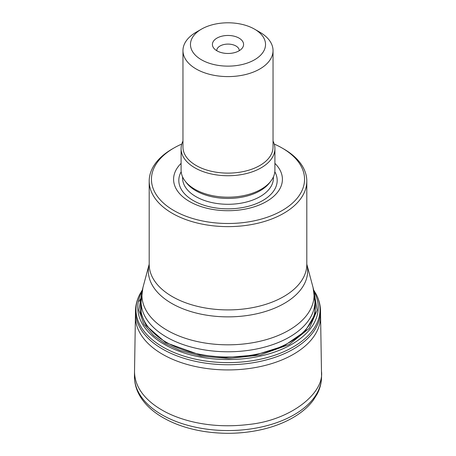 <?xml version="1.0" encoding="UTF-8"?>
<svg xmlns="http://www.w3.org/2000/svg" width="456" height="456" viewBox="0 0 456 456"><rect width="100%" height="100%" fill="white"/><g stroke="black" fill="none" stroke-linecap="round" stroke-linejoin="round"><path stroke-width="0.68" d="M314.782 297.762L315.204 314.053L305.127 331.29L283.906 345.996L255.354 355.03L225.709 357.527L199.927 354.893L165.676 342.638L146.068 325.419L140.488 312.719L141.218 297.762M141.651 293.755L138.863 310.245L143.971 324.427L153.541 335.428L164.844 343.408L179.96 350.419L201.221 356.142L228.752 358.513L260.04 355.082L289.172 344.519L309.322 328.274L317.148 310.143L314.349 293.755M259.846 32.211L259.846 32.211A45.036 26.003 180 0 1 273.036 50.593A45.036 26.003 180 0 1 228 76.597A45.036 26.003 180 0 1 182.964 50.593A45.036 26.003 180 0 1 196.154 32.211L201.461 29.144A37.529 21.666 180 0 1 254.539 29.144L259.846 32.211L254.539 29.144A37.529 21.666 180 0 1 254.539 59.787A37.529 21.666 180 0 1 201.461 59.787A37.529 21.666 180 0 1 201.461 29.144M273.036 50.593L273.036 147.117A45.036 26.003 180 0 1 228 173.12A45.036 26.003 180 0 1 182.964 147.117L182.964 50.593M273.036 141.069A46.911 27.086 180 0 1 274.911 148.65A46.911 27.086 180 0 1 228 175.737A46.911 27.086 180 0 1 181.089 148.65A46.911 27.086 180 0 1 182.964 141.069M274.911 148.65L274.911 170.099A46.911 27.086 180 0 1 228 197.186A46.911 27.086 180 0 1 181.089 170.099L181.089 148.65M274.911 163.379A54.412 31.413 180 0 1 263.078 203.308A54.412 31.413 180 0 1 192.922 203.308A54.412 31.413 180 0 1 181.089 163.379M274.233 144.062A76.557 44.203 180 0 1 282.133 148.04A76.557 44.203 180 0 1 282.139 148.04A76.557 44.203 180 0 1 282.133 210.547A76.557 44.203 180 0 1 173.867 210.547A76.557 44.203 180 0 1 173.861 148.04A76.557 44.203 180 0 1 181.767 144.062M282.133 148.04L283.729 148.958A78.808 45.503 180 0 1 306.808 181.135A78.808 45.503 180 0 1 228 226.632A78.808 45.503 180 0 1 149.192 181.135A78.808 45.503 180 0 1 172.271 148.958L173.861 148.04M216.742 50.696A11.257 6.498 180 0 1 216.742 50.593A11.257 6.498 180 0 1 223.691 44.591A11.257 6.498 180 0 1 235.963 45.999A11.257 6.498 180 0 1 239.257 50.593A11.257 6.498 180 0 1 239.257 50.696M239.024 38.104A15.589 9 180 0 1 242.233 48.142A15.589 9 180 0 1 228 53.472A15.589 9 180 0 1 213.767 48.142A15.589 9 180 0 1 219.159 37.05A15.589 9 180 0 1 239.024 38.104M314.919 301.69A87.33 50.422 180 0 1 265.306 352.18A87.33 50.422 180 0 1 166.246 342.245A87.33 50.422 180 0 1 141.081 301.69M142.016 291.601A90.254 52.109 0 0 0 164.183 344.28A90.254 52.109 0 0 0 274.951 351.935A90.254 52.109 0 0 0 313.984 291.601M142.34 289.982L139.81 294.274A92.038 53.135 0 0 0 139.804 294.28A92.038 53.135 0 0 0 228 362.611A92.038 53.135 0 0 0 316.196 294.28A92.038 53.135 0 0 0 316.19 294.274L313.66 289.982M139.804 294.28C137.045 299.632 135.609 305.149 135.506 310.827A92.5 53.403 0 0 0 135.506 310.832A92.5 53.403 0 0 0 228 364.737A92.5 53.403 0 0 0 320.494 310.832A92.5 53.403 0 0 0 320.494 310.827C320.391 305.149 318.955 299.632 316.196 294.28M141.166 297.939A92.579 53.455 0 0 0 139.211 301.33M135.506 310.832L135.421 315.974A92.579 53.455 0 0 0 162.535 354.272A92.579 53.455 0 0 0 263.83 365.763A92.579 53.455 0 0 0 320.579 315.974L320.494 310.832M320.579 315.974L321.474 371.332C324.427 393.391 290.278 420.426 248.452 424.496C207.172 429.506 176.546 418.665 161.903 409.995C149.232 402.688 134.514 389.886 134.526 371.332L135.421 315.974M134.452 376.063L134.452 376.063A93.554 54.013 0 0 0 161.846 414.738A93.554 54.013 0 0 0 264.184 426.354A93.554 54.013 0 0 0 321.548 376.063L321.548 376.063C321.617 382.333 320.135 388.364 317.097 394.161L313.3 400.197C309.476 405.338 304.579 409.967 298.617 414.082C288.694 420.888 276.781 425.961 262.878 429.301C243.675 433.776 224.078 434.494 204.088 431.462C185.677 428.515 170.134 422.746 157.462 414.139C151.42 409.978 146.473 405.293 142.62 400.089C137.131 392.633 134.406 384.625 134.452 376.063L134.526 371.332M270.106 182.041A45.412 26.22 180 0 1 228 198.44A45.412 26.22 180 0 1 185.894 182.041M273.412 176.899L273.412 178.068A45.412 26.22 180 0 1 228 204.288A45.412 26.22 180 0 1 182.588 178.068L182.588 176.899M274.825 171.741A49.191 28.397 180 0 1 228 208.837A49.191 28.397 180 0 1 181.174 171.741M149.192 181.135L149.192 264.406A78.808 45.503 0 0 0 228 309.909A78.808 45.503 0 0 0 306.808 264.406L306.808 181.135M313.061 287.536L306.808 264.184A79.657 45.988 180 0 1 228 316.869A79.657 45.988 180 0 1 149.192 264.195L142.939 287.536A86.07 49.693 0 0 0 167.135 330.264A86.07 49.693 0 0 0 266.931 339.446A86.07 49.693 0 0 0 313.061 287.536L314.919 301.593A86.919 50.183 180 0 1 261.26 347.957A86.919 50.183 180 0 1 166.537 337.081A86.919 50.183 180 0 1 141.081 301.593L141.081 311.488M321.474 371.332L321.548 376.063M282.139 148.04L283.729 148.958M314.919 301.593L314.919 311.488M141.081 301.593L142.939 287.536"/></g></svg>
